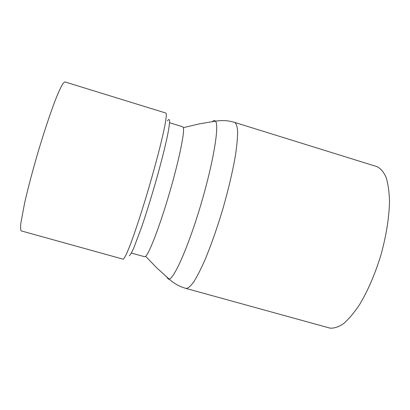 <?xml version="1.0" encoding="UTF-8"?>
<svg xmlns="http://www.w3.org/2000/svg" width="410" height="410" viewBox="0 0 410 410"><rect width="100%" height="100%" fill="white"/><g stroke="black" fill="none" stroke-linecap="round" stroke-linejoin="round"><path stroke-width="0.61" d="M123.22 259.202L21.233 230.891C20.551 230.179 20.408 227.683 20.807 223.399L24.682 202.668C27.926 188.533 32.129 172.554 37.295 154.713C44.157 131.441 51.455 109.742 56.908 96.181C59.471 90.082 61.561 85.767 63.186 83.23L64.893 81.918L165.912 113.073C166.732 113.821 166.178 119.013 164.261 128.637C161.361 142.393 155.841 163.713 149.281 186.289C142.654 208.859 135.725 230.169 130.6 243.868C126.91 253.447 124.45 258.556 123.22 259.202M167.454 120.858C168.705 119.084 169.438 119.131 169.653 120.996C169.54 123.958 168.838 128.745 167.546 135.367C165.107 146.867 161.499 161.212 156.717 178.391C151.741 195.836 146.785 211.867 141.839 226.484L133.768 248.04C131.743 252.514 130.247 255.097 129.278 255.789M186.012 288.445L329.85 328.082C333.976 328.502 338.568 327.001 343.631 323.572C348.889 319.006 354.25 312.604 359.724 304.358C368.042 290.434 375.13 273.911 380.987 254.789C386.271 235.519 389.11 217.859 389.5 201.807C389.264 192.029 388.132 183.875 386.102 177.345C383.627 171.882 380.521 168.29 376.78 166.578L234.674 122.416C236.262 123.482 237.252 126.49 237.636 131.446C237.626 137.524 236.918 145.35 235.514 154.929C232.813 170.785 228.636 188.631 222.989 208.459C217.08 228.232 210.971 245.621 204.662 260.627C200.654 269.585 196.995 276.709 193.684 281.993C190.645 286.129 188.144 288.291 186.181 288.486L182.435 287.282C177.535 285.427 173.123 282.715 169.197 279.143L168.469 279.231L166.762 277.058M169.591 122.744L182.737 126.777L183.337 127.659C184.818 132.194 178.914 160.817 169.371 193.351C159.849 225.895 149.353 253.236 145.642 256.311L144.643 256.742L131.405 253.042M212.318 121.611C213.661 120.407 214.717 120.258 215.491 121.165C219.437 124.999 213.682 160.971 201.418 202.755C189.195 244.55 174.609 277.995 169.202 279.138L157.066 268.171L145.637 256.317M234.674 122.416C228.437 120.494 222.046 120.079 215.496 121.175L199.362 123.861L183.342 127.674"/></g></svg>
